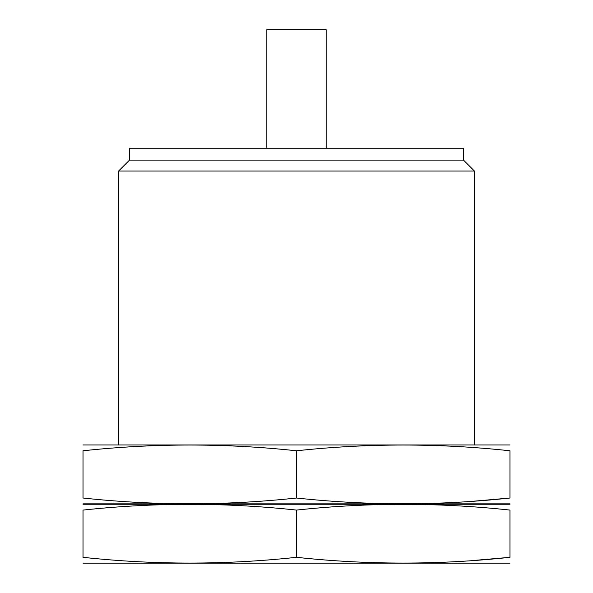 <?xml version="1.0" encoding="UTF-8"?>
<svg xmlns="http://www.w3.org/2000/svg" width="593" height="593" viewBox="0 0 593 593"><rect width="100%" height="100%" fill="white"/><g stroke="black" fill="none" stroke-linecap="round" stroke-linejoin="round"><path stroke-width="0.89" d="M118.6 444.75L118.6 171.021L474.4 171.021L474.4 444.75M118.6 171.021L129.511 160.11L463.489 160.11L474.4 171.021M129.511 160.11L129.511 148.25L463.489 148.25L463.489 160.11M266.85 148.25L266.85 29.65L326.15 29.65L326.15 148.25M509.98 504.258L83.02 504.258M83.02 510.084C154.18 502.419 225.34 502.419 296.5 510.084C367.66 502.419 438.82 502.419 509.98 510.084C509.98 502.419 509.98 502.419 509.98 510.084L509.98 557.316C509.98 564.981 509.98 564.981 509.98 557.316C438.82 564.981 367.66 564.981 296.5 557.316C225.34 564.981 154.18 564.981 83.02 557.316C83.02 564.981 83.02 564.981 83.02 557.316L83.02 510.084C83.02 502.419 83.02 502.419 83.02 510.084M509.98 563.142L83.02 563.142M471.68 560.63L509.98 557.316M296.5 557.316L296.5 510.084M509.98 444.958L83.02 444.958M83.02 450.784C154.18 443.119 225.34 443.119 296.5 450.784C367.66 443.119 438.82 443.119 509.98 450.784C509.98 443.119 509.98 443.119 509.98 450.784L509.98 498.016C509.98 505.681 509.98 505.681 509.98 498.016C438.82 505.681 367.66 505.681 296.5 498.016C225.34 505.681 154.18 505.681 83.02 498.016C83.02 505.681 83.02 505.681 83.02 498.016L83.02 450.784C83.02 443.119 83.02 443.119 83.02 450.784M509.98 503.842L83.02 503.842M474.4 501.137L509.98 498.016M296.5 498.016L296.5 450.784"/></g></svg>
